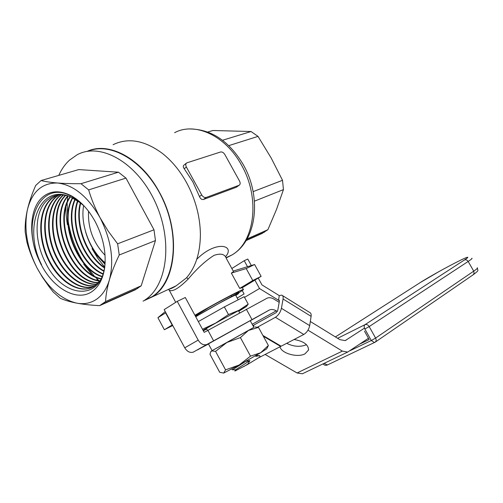 <?xml version="1.0" encoding="UTF-8"?>
<svg xmlns="http://www.w3.org/2000/svg" width="503" height="503" viewBox="0 0 503 503"><rect width="100%" height="100%" fill="white"/><g stroke="black" fill="none" stroke-linecap="round" stroke-linejoin="round"><path stroke-width="0.75" d="M172.736 325.51L164.374 329.735L157.917 317.714L165.229 311.577M164.374 329.735L172.164 325.001L165.632 312.879L157.917 317.714M254.606 264.521L233.31 271.054C233.933 271.255 233.279 271.934 231.349 273.098L239.724 288.401L242.389 287.641L261.12 276.354L254.606 264.521L246.206 268.558L231.349 273.098M261.12 276.354L252.776 280.523L246.206 268.558M252.776 280.523L239.724 288.401M184.224 168.719L186.38 167.04C185.462 165.116 185.607 163.726 186.808 162.859L220.559 152C222.163 151.724 223.59 152.566 224.847 154.522L239.554 181.093C240.484 183.035 240.352 184.419 239.164 185.236L236.203 187.305L203.438 199.471C201.766 199.804 200.446 198.823 199.477 196.541L192.85 181.847L184.224 168.719C183.017 167.046 182.973 165.801 184.092 164.99L186.355 163.211M196.774 259.271C216.089 239.799 235.656 245.307 225.52 256.687M113.081 144.694C128.208 137.394 144.663 140.312 162.444 153.453C171.888 160.929 179.942 170.687 186.619 182.734C195.535 199.377 200.131 216.579 200.395 234.341C200.251 252.877 195.579 267.42 186.374 277.958L176.113 285.849L143.078 301.127M87.063 151.409C108.761 141.11 141.305 158.263 159.319 192.127C181.394 231.229 176.754 282.384 152.258 296.845M176.113 285.849C173.107 287.773 170.901 288.81 169.492 288.967L169.071 289.093M233.474 271.488L226.419 258.605C225.004 254.116 220.88 253.034 214.045 255.354C205.545 260.724 196.906 268.646 188.122 279.127C178.59 288.577 172.24 292.224 169.077 290.068L168.518 289.351M194.919 315.274C205.608 308.905 224.426 298.562 234.807 293.343C241.17 290.149 244.049 288.929 243.439 289.684L238.403 293.111M196.541 316.154L195.636 316.601M195.057 315.526L196.51 314.645C205.136 309.414 222.282 299.951 231.606 295.267C237.209 292.457 239.629 291.438 238.875 292.224L237.774 293.06M92.043 248.702L97.802 258.328L104.624 267.018M186.38 167.04L201.684 194.919L199.477 196.541M239.164 185.236L206.23 197.446C204.526 197.824 203.005 196.981 201.684 194.919M247.111 238.906L267.885 229.708L276.468 209.544L283.453 189.612L254.424 201.169M246.143 240.56L262.025 233.499L267.885 229.708M207.796 132.006L212.97 130.497L251.066 131.522L222.527 140.274M228.771 145.637L258.02 136.395L251.066 131.522M253.128 191.624L282.516 180.3L271.161 157.973L258.02 136.395M283.453 189.612L282.516 180.3M96.677 284.333C82.108 285.421 65.076 269.759 57.254 249.287C49.193 228.349 51.495 205.098 63.114 195.032L63.171 194.988M95.004 285.673C80.392 288.338 62.504 273.116 53.997 252.223C45.251 230.89 47.257 206.595 59.172 196.264L60.976 194.868M61.265 194.875L59.7 196.101C47.823 206.393 45.773 230.544 54.431 251.833C62.844 272.67 80.618 287.955 95.23 285.509M93.225 286.804C78.694 291.13 59.939 276.474 50.74 255.159C41.303 233.467 42.981 208.097 55.198 197.509L58.838 194.969M59.121 194.944L55.732 197.339C43.554 207.896 41.831 233.122 51.174 254.769C60.278 276.028 78.921 290.765 93.464 286.666M100.034 280.58L94.224 286.201C80.511 295.066 59.549 282.636 48.577 260.378C37.392 238.152 38.165 209.977 51.193 198.76L56.757 195.283M57.034 195.233L51.734 198.591C39.247 209.411 37.876 235.75 47.917 257.712C57.726 279.391 77.242 293.444 91.596 287.615M47.628 199.873L51.149 197.371C56.694 194.328 62.976 194.076 69.98 196.629L81.876 203.709M51.149 197.371L47.659 199.867C34.21 210.958 33.732 240.189 45.471 262.579C62.064 297.946 100.694 302.246 104.756 266.087L105.146 262.138M104.467 267.954C86.013 255.876 74.281 223.948 80.411 202.533M80.782 202.822C74.972 224.055 86.428 255.31 104.549 267.483M103.769 271.23C82.932 260.221 69.03 223.137 77.682 200.578M78.04 200.816C69.735 223.244 83.341 259.63 103.87 270.821M102.926 274.135C79.939 264.71 63.68 222.257 75.066 198.981M75.406 199.175C64.397 222.383 80.342 264.106 103.046 273.764M101.958 276.713C76.921 269.275 58.285 221.282 72.539 197.692M72.872 197.842C59.008 221.421 77.324 268.659 102.096 276.386M100.896 279.008C73.891 273.965 52.834 220.169 70.087 196.667M70.407 196.792C53.563 220.327 74.293 273.33 101.046 278.719M99.707 281.032C70.848 278.775 47.32 218.843 67.723 195.874M68.031 195.969C48.049 219.038 71.269 278.153 99.896 280.781M98.248 282.787C67.704 283.535 41.793 217.277 65.415 195.315M65.717 195.378C42.535 217.497 68.119 282.887 98.45 282.567M63.466 195.019C51.985 205.167 49.759 228.243 57.751 249.054C65.509 269.388 82.379 285.019 96.89 284.138M41.328 264.804C53.79 289.162 77.669 302.265 92.451 291.231C98.978 286.452 103.046 278.612 104.668 267.709C106.416 252.644 103.278 237.315 95.249 221.716C88.61 209.632 80.587 200.974 71.181 195.736C59.926 190.04 50.35 190.555 42.447 197.27C29.47 208.431 28.231 236.523 38.85 259.718L41.246 264.867L41.554 264.685C23.257 229.28 38.8 183.45 69.98 196.629M83.888 205.74L72.074 196.585C40.8 178.483 20.944 221.773 38.85 259.718M105.555 301.58L141.192 285.798L155.458 240.572L119.249 254.983C115.011 263.729 111.729 272.029 109.403 279.875C107.164 287.703 105.882 294.94 105.555 301.58L99.651 305.642C91.012 305.202 83.379 304.365 76.739 303.139C70.175 301.863 64.692 300.247 60.285 298.285L53.28 292.048L49.369 287.112L42.302 277.008L37.147 268.143C32.739 259.667 29.331 251.003 26.923 242.157L25.175 231.864C24.936 225.036 25.666 217.742 27.357 209.965C29.168 202.124 31.941 193.957 35.694 185.462L41.051 180.558L78.732 169.586L118.444 172.202L80.977 183.702C72.168 183.758 64.384 183.526 57.619 183.004C73.803 185.035 87.975 196.642 100.122 217.818C111.238 239.918 114.332 260.604 109.403 279.875C106.768 288.603 102.53 295.035 96.683 299.172C90.792 303.183 84.146 304.504 76.739 303.139C61.115 299.392 47.917 287.729 37.147 268.143C27.024 248.111 23.76 228.714 27.357 209.965C31.915 191.718 42.001 182.734 57.619 183.004C50.985 182.457 45.465 181.64 41.051 180.558M58.763 175.402C61.536 169.247 65.151 164.135 69.603 160.061L77.11 154.792C100.336 141.984 136.759 162.331 154.849 201.326C173.221 240.151 167.543 285.779 144.82 300.052L144.795 300.071M67.691 196.918L67.226 202.005M67.163 203.281L67.666 217.309M68.194 221.282C70.558 236.096 75.714 249.802 83.661 262.403M85.818 265.634L94.268 276.065M95.105 276.939L98.94 280.617M97.595 280.328L96.859 279.655M91.999 274.764L83.668 264.144M74.362 247.105L72.702 243.056M67.408 224.665L67.32 224.212C66.145 216.089 65.673 210.455 65.899 207.311M105.026 264.245L95.249 253.663L101.021 259.611C93.822 251.946 88.666 242.628 85.548 231.644M95.249 253.663L105.045 264.018M101.021 259.611L105.114 262.849M105.121 262.711C89.823 250.5 80.103 224.696 83.643 205.488M88.534 211.235C87.792 228.224 93.294 242.886 105.045 255.235M119.249 254.983L117.62 243.81L108.264 231.223L100.122 217.818C95.274 208.657 91.452 199.351 88.647 189.895L80.977 183.702M134.703 289.728L135.257 289.822L99.651 305.642M117.62 243.81L154 229.802L125.983 178.1L88.647 189.895M155.458 240.572L154 229.802M125.983 178.1L118.444 172.202M135.257 289.822L141.192 285.798M152.12 296.695L152.151 296.676C174.352 282.705 180.533 239.082 163.525 201.005C146.769 162.796 111.697 141.029 87.912 151.271M139.186 286.691L140.054 286.741M280.02 346.781C281.183 353.351 297.556 357.96 304.994 353.848L308.49 350.101C308.616 344.794 303.818 341.26 294.079 339.494M306.478 344.687L306.371 344.744C300.216 347.208 293.658 346.73 286.691 343.323M307.974 330.169L342.367 351.119L347.68 352.069L368.46 338.261M364.474 328.145L345.209 340.6L339.802 339.632L310.32 321.499M279.19 302.347L273.934 299.115C271.532 297.682 269.3 297.348 267.244 298.109L207.94 330.358L213.605 340.82L269.658 309.861C271.702 309.131 273.896 309.458 276.248 310.848L277.304 311.489M265.163 354.477L297.072 372.981L302.366 373.786L303.472 373.257M197.434 349.887L208.5 343.989M207.94 330.358L204.174 332.37L185.299 297.499L177.257 301.36L198.195 340.11C200.59 343.933 203.432 345.416 206.714 344.561L213.605 340.82M197.465 349.95L207.261 344.304M198.195 340.11L184.746 347.818C187.103 351.584 189.927 353.037 193.209 352.163L193.756 351.911M184.746 347.818L164.179 309.622L177.257 301.36M253.581 326.812L253.94 324.988L276.26 312.589L277.757 310.351L279.416 301.064L279.083 300.084L278.486 300.216L259.51 288.521L244.508 297.38M242.264 290.615L244.087 293.941L237.202 298.034M259.51 288.521L254.889 280.108M247.52 266.697L244.225 260.705L231.839 268.514M279.448 300.807L278.486 300.216L279.31 295.638L261.988 284.918L258.24 278.09M251.33 265.527L247.765 259.045L244.225 260.705M263.314 336.218L280.655 346.448L280.737 345.976M280.655 346.448L258.435 357.916M282.56 295.632L309.59 312.401C310.873 312.841 311.376 314.155 311.099 316.343L309.697 325.623C308.823 329.578 306.855 332.521 303.793 334.464L281.127 346.202L262.887 335.444M252.902 325.567L253.481 325.246L253.279 326.258M253.852 325.466L253.481 325.246M257.586 327.12L275.411 317.292L303.793 334.464M309.697 325.623L281.422 308.308C280.448 312.275 278.448 315.274 275.411 317.292M281.422 308.308L283.063 299.002L311.099 316.343M279.31 295.638L281.711 295.104C282.944 295.512 283.396 296.808 283.063 299.002M212.096 350.635L253.883 327.359L250.224 320.663L208.443 343.882M359.972 343.989L369.177 339.556L364.499 331.163M238.497 293.293L238.29 292.909L223.055 301.096L237.095 293.978L238.416 293.639L235.825 295.512M238.636 293.274L237.095 293.978M195.969 315.702L198.113 314.721M238.164 299.794L235.674 295.242C236.102 294.72 234.027 295.607 229.456 297.914C219.377 302.988 199.609 314.098 195.768 316.846M203.13 330.44L207.682 327.711C220.012 320.512 246.25 306.314 242.521 308.842L238.749 311.162M202.489 329.264L215.668 323.064L239.019 310.282L248.218 304.158L244.15 296.713L224.332 306.918L228.494 314.551L239.019 310.282L245.986 306.799L238.799 311.256M195.384 316.136L208.921 307.465M195.686 316.695L223.055 301.096M224.332 306.918L198.327 321.568M206.676 328.918L203.243 330.653M248.218 304.158L246.061 306.805M203.042 330.282L215.668 323.064L228.494 314.551M206.727 329.012L203.325 330.804M232.367 369.868L245.929 361.236M245.973 361.311L249.903 360.594L247.665 364.424L260.221 356.759M259.473 355.489L260.252 356.822M259.611 355.646L255.769 356.338L256.649 355.099M249.903 360.594L235.637 369.812L234.863 371.051L247.665 364.424M247.551 364.222L243.647 366.656M255.769 356.338L256.712 355.061M253.877 327.346L248.463 330.446L258.479 327.39L268.382 345.486L266.785 348.755L260.636 352.748L239.095 365.033L223.672 373.075L219.717 372.283L209.996 354.313L210.738 351.855L212.09 350.622M226.859 342.499L211.675 350.893L215.561 351.383L226.859 342.499L240.403 337.588L248.463 330.446L226.859 342.499M268.382 345.486L260.636 352.748L250.5 356.137L239.095 365.033L225.564 369.856L223.672 373.075M258.479 327.39L254.832 326.956M240.403 337.588L250.5 356.137M225.564 369.856L215.561 351.383M226.199 257.926L232.059 254.927C254.889 241.754 260.397 197.88 241.465 165.041C225.533 135.508 194.931 121.682 174.61 132.691M186.707 277.581L188.122 279.127M203.438 199.471L206.23 197.446M238.982 185.318L236.203 187.305M246.332 309.207L251.978 319.524M342.367 351.119L297.072 372.981M345.253 340.581L346.246 340.097M252.192 324.259L276.248 310.848M250.249 320.713L269.004 310.169M420.514 282.397L335.407 336.928L420.514 282.397C424.086 280.026 439.238 271.111 455.385 262.792C470.965 254.858 469.293 256.914 464.382 260.001L364.989 324.687L337.632 338.299M471.82 258.284C472.625 258.253 471.405 259.315 468.167 261.453L473.725 271.161L375.603 338.073L369.183 326.573L364.864 329.006C363.927 327.051 363.971 325.611 364.989 324.687C366.586 324.133 367.982 324.762 369.183 326.573L468.167 261.453C467.117 259.938 465.86 259.454 464.382 260.001M364.864 329.006L371.283 340.518L349.962 350.742M473.065 274.845L474.103 273.381L473.725 271.161C476.932 268.96 478.114 267.835 477.272 267.791M374.854 342.367L374.502 342.543L371.283 340.518L375.603 338.073C376.42 339.751 376.307 341.097 375.269 342.109L374.854 342.367M324.064 363.386L327.453 364.945M189.939 128.957C211.524 129.309 229.311 141.23 243.307 164.714M243.433 164.94C261.661 196.767 257.121 240.176 232.059 254.927L226.08 257.649M242.22 287.458L243.314 289.464M168.738 289.244L175.704 302.341M246.388 240.151L264.521 232.103M238.416 292.086L238.875 292.224M55.343 196.063L54.808 196.233M72.074 196.585L71.181 195.736M104.756 266.087L104.668 267.69M137.797 288.357L102.178 304.17M152.151 296.676L144.82 300.052M308.609 349.264L308.49 350.101M302.366 373.786L347.68 352.069M269.658 309.861L250.274 320.763M193.209 352.163L206.714 344.561M212.103 350.648L208.431 343.863M439.169 271.475L420.477 282.422M323.083 363.858C324.045 365.172 325.391 365.587 327.126 365.103L375.269 342.109L473.304 274.682C480.176 269.432 477.24 271.023 477.485 268.13M238.648 293.255L238.416 293.639M236.108 293.067L237.668 293.111M231.078 295.531L231.537 296.368M245.986 306.799L247.18 305.648M206.419 328.446L207.563 330.559M238.491 310.691L239.642 312.797M235.637 369.812L232.455 369.73M258.605 355.634L256.411 355.571M231.87 368.95L232.342 369.818M211.153 351.169L210.738 351.855"/></g></svg>
